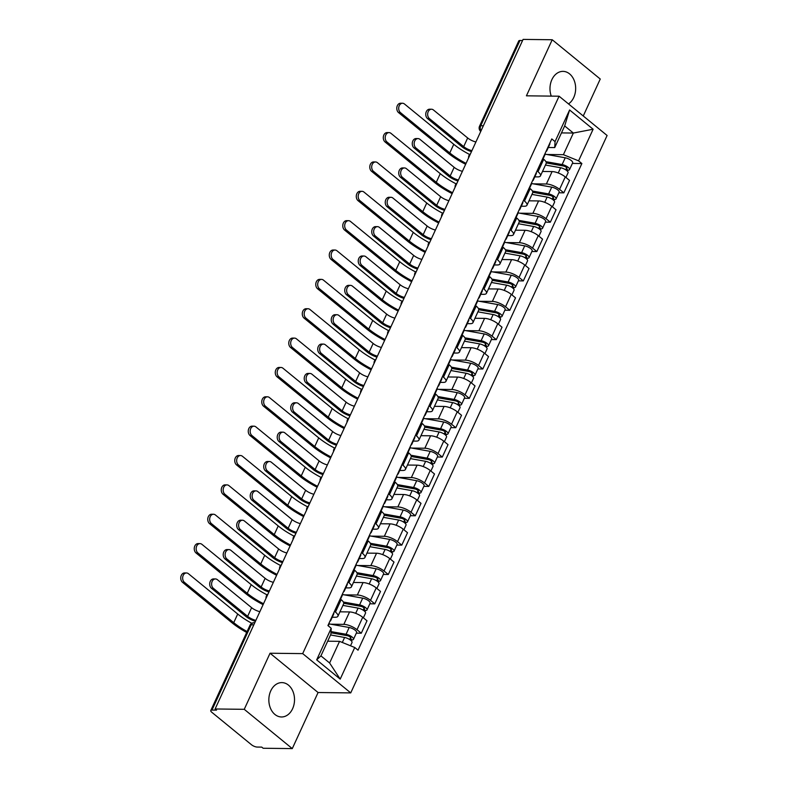<?xml version="1.0" encoding="UTF-8"?>
<svg xmlns="http://www.w3.org/2000/svg" width="788" height="788" viewBox="0 0 788 788"><rect width="100%" height="100%" fill="white"/><g stroke="black" fill="none" stroke-linecap="round" stroke-linejoin="round"><path stroke-width="1.18" d="M568.503 103.908A17.188 12.844 90.7 0 0 573.743 97.485A17.188 12.844 90.7 0 0 574.088 80.199A17.188 12.844 90.7 0 0 563.026 71.373A17.188 12.844 90.7 0 0 551.895 79.618A17.188 12.844 90.7 0 0 551.255 96.116M270.757 690.859A17.188 12.844 90.7 0 0 270.422 708.146A17.188 12.844 90.7 0 0 281.483 716.972A17.188 12.844 90.7 0 0 292.604 708.717A17.188 12.844 90.7 0 0 292.949 691.431A17.188 12.844 90.7 0 0 281.887 682.605A17.188 12.844 90.7 0 0 270.757 690.859M583.258 115.984L600.249 79.027L552.221 39.745L523.084 39.4L215.114 708.973L244.25 709.318L292.279 748.6L318.076 692.524L350.729 692.898L607.105 135.487L559.076 96.205L302.69 653.616L270.048 653.232L244.25 709.318M292.279 748.6L263.153 748.255L261.744 747.113L257.213 747.063A4.403 1.497 -155.3 0 1 251.48 744.739L211.854 712.322A4.403 1.497 -155.3 0 1 210.78 710.52L249.983 625.268A4.403 1.497 24.7 0 1 251.185 624.815L211.982 710.067A4.403 1.497 -155.3 0 0 210.78 710.52M552.221 39.745L526.423 95.821L559.076 96.205M483.359 125.775L480.739 125.745A4.403 1.497 24.7 0 0 479.537 126.188L518.75 40.946A4.403 1.497 24.7 0 1 519.952 40.493L480.739 125.745A4.403 3.29 90.7 0 0 481.015 130.877M522.572 40.523L519.952 40.493M211.982 710.067L216.513 710.116L215.114 708.973M330.763 624.204L343.844 624.362A10.136 3.447 24.7 0 1 357.013 629.71L361.288 633.207L367.001 620.786L362.726 617.29A10.136 3.447 -155.3 0 0 349.557 611.941L339.943 611.833M337.924 616.226L343.637 603.805A10.136 3.447 -155.3 0 0 341.165 599.648L335.452 612.069A10.136 3.447 24.7 0 1 337.924 616.226A10.136 3.447 24.7 0 1 335.156 617.26L332.24 617.231M335.452 612.069L334.496 611.291M356.334 633.148L361.288 633.207M341.165 599.648L340.209 598.87M344.267 594.851L357.338 595.009A10.136 3.447 24.7 0 1 370.518 600.348L374.793 603.844L380.505 591.424L376.231 587.927A10.136 3.447 -155.3 0 0 363.051 582.588L353.448 582.47M348 581.928L348.956 582.716A10.136 3.447 24.7 0 1 351.428 586.873A10.136 3.447 24.7 0 1 348.66 587.907L345.745 587.868M369.838 603.785L374.793 603.844M351.428 586.873L357.141 574.452A10.136 3.447 -155.3 0 0 354.669 570.295L353.714 569.517M357.772 565.498L370.843 565.646A10.136 3.447 24.7 0 1 384.022 570.995L388.297 574.491L394.01 562.071L389.735 558.574A10.136 3.447 -155.3 0 0 376.556 553.225L366.952 553.117M361.505 552.575L362.46 553.353A10.136 3.447 24.7 0 1 364.933 557.51A10.136 3.447 24.7 0 1 362.165 558.544L359.249 558.515M383.332 574.432L388.297 574.491M364.933 557.51L370.646 545.089A10.136 3.447 -155.3 0 0 368.173 540.932L367.218 540.154M371.276 536.135L384.347 536.293A10.136 3.447 24.7 0 1 397.526 541.642L401.791 545.129L407.504 532.708L403.239 529.221A10.136 3.447 -155.3 0 0 390.06 523.872L380.456 523.754M374.999 523.222L375.955 524A10.136 3.447 24.7 0 1 378.427 528.157A10.136 3.447 24.7 0 1 375.669 529.191L372.744 529.152M396.837 545.069L401.791 545.129M378.427 528.157L384.14 515.736A10.136 3.447 -155.3 0 0 381.668 511.579L380.712 510.801M384.78 506.782L397.851 506.93A10.136 3.447 24.7 0 1 411.031 512.279L415.296 515.776L421.009 503.355L416.744 499.858A10.136 3.447 -155.3 0 0 403.564 494.509L393.961 494.401M388.504 493.859L389.459 494.637A10.136 3.447 24.7 0 1 391.931 498.794A10.136 3.447 24.7 0 1 389.173 499.828L386.248 499.799M410.341 515.716L415.296 515.776M391.931 498.794L397.644 486.373A10.136 3.447 -155.3 0 0 395.172 482.226L394.217 481.438M398.275 477.42L411.356 477.577A10.136 3.447 24.7 0 1 424.535 482.926L428.8 486.413L434.513 473.992L430.238 470.505A10.136 3.447 -155.3 0 0 417.069 465.156L407.465 465.038M402.008 464.506L402.964 465.284A10.136 3.447 24.7 0 1 405.436 469.441A10.136 3.447 24.7 0 1 402.668 470.475L399.752 470.436M423.846 486.354L428.8 486.413M405.436 469.441L411.149 457.02A10.136 3.447 -155.3 0 0 408.676 452.864L407.721 452.085M411.779 448.067L424.86 448.214A10.136 3.447 24.7 0 1 438.029 453.563L442.304 457.06L448.017 444.639L443.743 441.142A10.136 3.447 -155.3 0 0 430.573 435.794L420.959 435.685M415.512 435.143L416.468 435.931A10.136 3.447 24.7 0 1 418.94 440.078A10.136 3.447 24.7 0 1 416.172 441.113L413.257 441.083M437.35 457.001L442.304 457.06M418.94 440.078L424.653 427.667A10.136 3.447 -155.3 0 0 422.181 423.511L421.225 422.723M425.284 418.704L438.364 418.861A10.136 3.447 24.7 0 1 451.534 424.21L455.809 427.697L461.522 415.276L457.247 411.789A10.136 3.447 -155.3 0 0 444.077 406.441L434.464 406.332M429.017 405.79L429.972 406.569A10.136 3.447 24.7 0 1 432.445 410.725A10.136 3.447 24.7 0 1 429.677 411.76L426.761 411.73M450.854 427.638L455.809 427.697M432.445 410.725L438.158 398.304A10.136 3.447 -155.3 0 0 435.685 394.148L434.73 393.37M438.788 389.351L451.859 389.499A10.136 3.447 24.7 0 1 465.038 394.847L469.313 398.344L475.026 385.923L470.751 382.426A10.136 3.447 -155.3 0 0 457.572 377.078L447.968 376.969M442.521 376.428L443.477 377.216A10.136 3.447 24.7 0 1 445.949 381.372A10.136 3.447 24.7 0 1 443.181 382.407L440.265 382.367M464.349 398.285L469.313 398.344M445.949 381.372L451.662 368.951A10.136 3.447 -155.3 0 0 449.19 364.795L448.234 364.007M452.292 359.988L465.363 360.146A10.136 3.447 24.7 0 1 478.543 365.494L482.817 368.981L488.53 356.57L484.256 353.073A10.136 3.447 -155.3 0 0 471.076 347.725L461.472 347.616M456.025 347.075L456.981 347.853A10.136 3.447 24.7 0 1 459.453 352.009A10.136 3.447 24.7 0 1 456.685 353.044L453.77 353.014M477.853 368.932L482.817 368.981M459.453 352.009L465.166 339.589A10.136 3.447 -155.3 0 0 462.694 335.432L461.738 334.654M465.797 330.635L478.868 330.793A10.136 3.447 24.7 0 1 492.047 336.131L496.312 339.628L502.025 327.207L497.76 323.71A10.136 3.447 -155.3 0 0 484.581 318.372L474.977 318.254M469.52 317.712L470.475 318.5A10.136 3.447 24.7 0 1 472.948 322.656A10.136 3.447 24.7 0 1 470.19 323.691L467.264 323.651M491.357 339.569L496.312 339.628M472.948 322.656L478.661 310.236A10.136 3.447 -155.3 0 0 476.188 306.079L475.233 305.291M479.301 301.282L492.372 301.43A10.136 3.447 24.7 0 1 505.551 306.778L509.816 310.275L515.529 297.854L511.264 294.357A10.136 3.447 -155.3 0 0 498.085 289.009L488.481 288.901M483.024 288.359L483.98 289.137A10.136 3.447 24.7 0 1 486.452 293.294A10.136 3.447 24.7 0 1 483.694 294.328L480.769 294.298M504.862 310.216L509.816 310.275M486.452 293.294L492.165 280.873A10.136 3.447 -155.3 0 0 489.693 276.716L488.737 275.938M492.796 271.919L505.876 272.077A10.136 3.447 24.7 0 1 519.046 277.425L523.321 280.912L529.034 268.491L524.759 265.004A10.136 3.447 -155.3 0 0 511.589 259.656L501.986 259.538M496.529 259.006L497.484 259.784A10.136 3.447 24.7 0 1 499.956 263.941A10.136 3.447 24.7 0 1 497.189 264.975L494.273 264.935M518.366 280.853L523.321 280.912M499.956 263.941L505.669 251.52A10.136 3.447 -155.3 0 0 503.197 247.363L502.242 246.585M506.3 242.566L519.381 242.714A10.136 3.447 24.7 0 1 532.55 248.062L536.825 251.559L542.538 239.138L538.263 235.642A10.136 3.447 -155.3 0 0 525.094 230.293L515.48 230.185M510.033 229.643L510.988 230.421A10.136 3.447 24.7 0 1 513.461 234.578A10.136 3.447 24.7 0 1 510.693 235.612L507.777 235.582M531.87 251.5L536.825 251.559M513.461 234.578L519.174 222.157A10.136 3.447 -155.3 0 0 516.701 218L515.746 217.222M519.804 213.203L532.885 213.361A10.136 3.447 24.7 0 1 546.054 218.709L550.329 222.196L556.042 209.775L551.767 206.289A10.136 3.447 -155.3 0 0 538.588 200.94L528.984 200.822M523.537 200.29L524.493 201.068A10.136 3.447 24.7 0 1 526.965 205.225A10.136 3.447 24.7 0 1 524.197 206.259L521.282 206.22M545.375 222.137L550.329 222.196M526.965 205.225L532.678 192.804A10.136 3.447 -155.3 0 0 530.206 188.647L529.25 187.869M533.309 183.85L546.38 183.998A10.136 3.447 24.7 0 1 559.559 189.347L563.834 192.843L569.547 180.422L565.272 176.926A10.136 3.447 -155.3 0 0 552.092 171.577L542.489 171.469M537.042 170.927L537.997 171.715A10.136 3.447 24.7 0 1 540.47 175.862A10.136 3.447 24.7 0 1 537.702 176.896L534.786 176.867M558.869 192.784L563.834 192.843M540.47 175.862L546.183 163.441A10.136 3.447 -155.3 0 0 543.71 159.294L542.755 158.506M339.559 641.343L354.748 647.5L340.199 679.118L316.678 659.871L331.216 628.263L330.881 634.241L320.923 655.882L329.611 662.984L339.559 641.343L327.68 641.205M561.47 132.906L573.359 133.044L564.671 125.942L554.722 147.583L555.057 141.604L551.767 138.915L327.926 625.573L331.216 628.263M555.057 141.604L569.596 109.985L593.118 129.232L578.579 160.851L563.4 154.684L573.359 133.044L593.118 129.232M354.748 647.5L358.038 650.189L581.869 163.54L578.579 160.851M350.729 692.898L302.69 653.616M318.076 692.524L270.048 653.232M546.813 154.487L563.4 154.684M554.722 147.583L548.29 147.504M572.374 163.421L581.869 163.54M340.199 679.118L329.611 662.984M316.678 659.871L320.923 655.882M564.671 125.942L569.596 109.985M255.43 621.338A11.121 3.792 24.7 0 1 245.738 616.324L211.499 588.321A5.063 3.782 -89.3 0 1 209.854 582.608A5.063 3.782 -89.3 0 1 213.548 578.924L215.449 578.944A5.063 3.782 90.7 0 0 211.755 582.627A5.063 3.782 90.7 0 0 213.4 588.34L247.639 616.344A8.264 2.817 -155.3 0 0 255.883 620.353M247.639 616.344L251.618 607.686L217.38 579.682A5.063 3.782 90.7 0 0 215.449 578.944M329.965 621.141L329.995 621.131A5.506 1.871 -155.3 0 0 330.664 620.658A5.506 1.871 -155.3 0 0 330.576 619.811M330.664 620.658L333.777 613.882A5.506 1.871 -155.3 0 0 333.688 613.044M328.271 625.849L329.187 623.86A5.506 1.871 -155.3 0 0 329.098 623.013M251.618 607.686A8.264 2.817 -155.3 0 0 259.863 611.695M246.683 632.459A42.522 14.479 24.7 0 1 231.83 622.648L182.54 582.342A5.063 3.782 -89.3 0 1 180.895 576.619A5.063 3.782 -89.3 0 1 184.589 572.945L186.49 572.965A5.063 3.782 90.7 0 0 182.796 576.639A5.063 3.782 90.7 0 0 184.441 582.362L233.731 622.678A39.656 13.504 -155.3 0 0 247.097 631.552M251.796 623.288A39.656 13.504 -155.3 0 1 237.71 614.019L188.421 573.703A5.063 3.782 90.7 0 0 186.49 572.965M330.546 634.961L344.602 637.472A5.506 1.871 24.7 0 1 349.931 639.718A5.506 1.871 24.7 0 1 352.019 642.525L350.512 645.786M330.96 632.784L347.321 635.699A2.64 0.896 24.7 0 1 349.882 636.783A2.64 0.896 24.7 0 1 350.887 638.132A2.64 0.896 24.7 0 1 350.168 638.398L349.645 639.521M331.029 631.592L346.07 634.271A5.506 1.871 24.7 0 1 351.409 636.517A5.506 1.871 24.7 0 1 353.487 639.324A5.506 1.871 24.7 0 1 351.98 639.886L351.468 641.018M329.157 623.919L349.183 627.494A5.506 1.871 24.7 0 1 354.521 629.74A5.506 1.871 24.7 0 1 356.6 632.547L353.487 639.324M350.621 637.403L350.168 638.398L351.98 639.886M268.925 591.975A11.121 3.792 24.7 0 1 259.242 586.962L225.004 558.968A5.063 3.782 -89.3 0 1 223.359 553.245A5.063 3.782 -89.3 0 1 227.052 549.571L228.953 549.591A5.063 3.782 90.7 0 0 225.26 553.265A5.063 3.782 90.7 0 0 226.905 558.987L261.143 586.991A8.264 2.817 -155.3 0 0 269.378 591M261.143 586.991L265.123 578.333L230.884 550.329A5.063 3.782 90.7 0 0 228.953 549.591M343.469 591.778L343.499 591.768A5.506 1.871 -155.3 0 0 344.169 591.295A5.506 1.871 -155.3 0 0 344.08 590.458M344.169 591.295L347.281 584.529A5.506 1.871 -155.3 0 0 347.193 583.681M340.554 599.156L342.691 594.497A5.506 1.871 -155.3 0 0 342.603 593.659M265.123 578.333A8.264 2.817 -155.3 0 0 273.367 582.342M282.429 562.622A11.121 3.792 24.7 0 1 272.746 557.609L238.508 529.605A5.063 3.782 -89.3 0 1 236.863 523.892A5.063 3.782 -89.3 0 1 240.557 520.208L242.458 520.238A5.063 3.782 90.7 0 0 238.764 523.912A5.063 3.782 90.7 0 0 240.409 529.625L274.648 557.628A8.264 2.817 -155.3 0 0 282.882 561.637M274.648 557.628L278.627 548.97L244.388 520.966A5.063 3.782 90.7 0 0 242.458 520.238M356.974 562.425L357.003 562.415A5.506 1.871 -155.3 0 0 357.663 561.942A5.506 1.871 -155.3 0 0 357.585 561.095M357.663 561.942L360.786 555.166A5.506 1.871 -155.3 0 0 360.697 554.328M354.058 569.793L356.196 565.144A5.506 1.871 -155.3 0 0 356.107 564.297M278.627 548.97A8.264 2.817 -155.3 0 0 286.862 552.979M263.103 604.632A42.522 14.479 24.7 0 1 245.334 593.295L196.045 552.979A5.063 3.782 -89.3 0 1 194.4 547.266A5.063 3.782 -89.3 0 1 198.093 543.582L199.994 543.612A5.063 3.782 90.7 0 0 196.301 547.286A5.063 3.782 90.7 0 0 197.946 552.999L247.235 593.315A39.656 13.504 -155.3 0 0 263.517 603.746M267.102 594.881A39.656 13.504 -155.3 0 1 251.214 584.657L201.925 544.341A5.063 3.782 90.7 0 0 199.994 543.612M342.898 605.401L358.097 608.109A5.506 1.871 24.7 0 1 363.435 610.355A5.506 1.871 24.7 0 1 365.524 613.163L363.376 617.822M343.745 603.293L360.825 606.346A2.64 0.896 24.7 0 1 363.386 607.42A2.64 0.896 24.7 0 1 364.391 608.769A2.64 0.896 24.7 0 1 363.672 609.045L363.15 610.168M343.341 602.022L359.574 604.918A5.506 1.871 24.7 0 1 364.903 607.154A5.506 1.871 24.7 0 1 366.991 609.971A5.506 1.871 24.7 0 1 365.484 610.533L364.972 611.655M342.662 594.566L362.687 598.141A5.506 1.871 24.7 0 1 368.026 600.387A5.506 1.871 24.7 0 1 370.104 603.194L366.991 609.971M364.125 608.05L363.672 609.045L365.484 610.533M276.608 575.279A42.522 14.479 24.7 0 1 258.838 563.932L209.539 523.626A5.063 3.782 -89.3 0 1 207.904 517.903A5.063 3.782 -89.3 0 1 211.588 514.229L213.499 514.249A5.063 3.782 90.7 0 0 209.805 517.923A5.063 3.782 90.7 0 0 211.45 523.646L260.739 563.962A39.656 13.504 -155.3 0 0 277.021 574.383M280.607 565.528A39.656 13.504 -155.3 0 1 264.719 555.304L215.429 514.988A5.063 3.782 90.7 0 0 213.499 514.249M356.403 576.048L371.601 578.756A5.506 1.871 24.7 0 1 376.94 581.002A5.506 1.871 24.7 0 1 379.018 583.81L376.881 588.459M357.25 573.94L374.33 576.983A2.64 0.896 24.7 0 1 376.891 578.067A2.64 0.896 24.7 0 1 377.895 579.416A2.64 0.896 24.7 0 1 377.166 579.682L376.654 580.815M356.846 572.659L373.079 575.555A5.506 1.871 24.7 0 1 378.407 577.801A5.506 1.871 24.7 0 1 380.496 580.608A5.506 1.871 24.7 0 1 378.989 581.17L378.467 582.302M356.166 565.203L376.191 568.778A5.506 1.871 24.7 0 1 381.53 571.024A5.506 1.871 24.7 0 1 383.608 573.831L380.496 580.608M377.629 578.688L377.166 579.682L378.989 581.17M295.933 533.259A11.121 3.792 24.7 0 1 286.241 528.255L252.012 500.252A5.063 3.782 -89.3 0 1 250.367 494.529A5.063 3.782 -89.3 0 1 254.061 490.855L255.962 490.875A5.063 3.782 90.7 0 0 252.268 494.549A5.063 3.782 90.7 0 0 253.913 500.272L288.152 528.275A8.264 2.817 -155.3 0 0 296.386 532.284M288.152 528.275L292.131 519.617L257.893 491.613A5.063 3.782 90.7 0 0 255.962 490.875M370.478 533.062L370.508 533.052A5.506 1.871 -155.3 0 0 371.168 532.58A5.506 1.871 -155.3 0 0 371.079 531.742M371.168 532.58L374.29 525.813A5.506 1.871 -155.3 0 0 374.201 524.966M367.563 540.44L369.7 535.781A5.506 1.871 -155.3 0 0 369.611 534.944M292.131 519.617A8.264 2.817 -155.3 0 0 300.366 523.626M309.438 503.906A11.121 3.792 24.7 0 1 299.745 498.893L265.507 470.889A5.063 3.782 -89.3 0 1 263.872 465.176A5.063 3.782 -89.3 0 1 267.565 461.492L269.466 461.522A5.063 3.782 90.7 0 0 265.773 465.196A5.063 3.782 90.7 0 0 267.418 470.909L301.656 498.912A8.264 2.817 -155.3 0 0 309.891 502.921M301.656 498.912L305.636 490.264L271.397 462.26A5.063 3.782 90.7 0 0 269.466 461.522M383.973 503.709L384.012 503.699A5.506 1.871 -155.3 0 0 384.672 503.227A5.506 1.871 -155.3 0 0 384.583 502.389M384.672 503.227L387.794 496.45A5.506 1.871 -155.3 0 0 387.706 495.613M381.057 511.077L383.204 506.428A5.506 1.871 -155.3 0 0 383.116 505.581M305.636 490.264A8.264 2.817 -155.3 0 0 313.87 494.263M322.942 474.553A11.121 3.792 24.7 0 1 313.25 469.54L279.011 441.536A5.063 3.782 -89.3 0 1 277.366 435.813A5.063 3.782 -89.3 0 1 281.06 432.139L282.971 432.159A5.063 3.782 90.7 0 0 279.277 435.843A5.063 3.782 90.7 0 0 280.912 441.556L315.151 469.559A8.264 2.817 -155.3 0 0 323.395 473.568M315.151 469.559L319.14 460.901L284.901 432.898A5.063 3.782 90.7 0 0 282.971 432.159M397.477 474.346L397.516 474.337A5.506 1.871 -155.3 0 0 398.176 473.874A5.506 1.871 -155.3 0 0 398.088 473.027M398.176 473.874L401.289 467.097A5.506 1.871 -155.3 0 0 401.2 466.25M394.561 481.724L396.709 477.065A5.506 1.871 -155.3 0 0 396.62 476.228M319.14 460.901A8.264 2.817 -155.3 0 0 327.375 464.91M290.112 545.917A42.522 14.479 24.7 0 1 272.333 534.579L223.043 494.263A5.063 3.782 -89.3 0 1 221.398 488.55A5.063 3.782 -89.3 0 1 225.092 484.866L227.003 484.896A5.063 3.782 90.7 0 0 223.309 488.57A5.063 3.782 90.7 0 0 224.944 494.283L274.244 534.599A39.656 13.504 -155.3 0 0 290.526 545.03M294.111 536.165A39.656 13.504 -155.3 0 1 278.223 525.941L228.934 485.635A5.063 3.782 90.7 0 0 227.003 484.896M369.907 546.685L385.105 549.403A5.506 1.871 24.7 0 1 390.444 551.639A5.506 1.871 24.7 0 1 392.522 554.457L390.385 559.106M370.754 544.577L387.834 547.63A2.64 0.896 24.7 0 1 390.395 548.704A2.64 0.896 24.7 0 1 391.39 550.054A2.64 0.896 24.7 0 1 390.671 550.329L390.159 551.452M370.35 543.306L386.583 546.202A5.506 1.871 24.7 0 1 391.912 548.448A5.506 1.871 24.7 0 1 394 551.255A5.506 1.871 24.7 0 1 392.493 551.817L391.971 552.949M369.671 535.85L389.696 539.425A5.506 1.871 24.7 0 1 395.034 541.671A5.506 1.871 24.7 0 1 397.113 544.478L394 551.255M391.134 549.335L390.671 550.329L392.493 551.817M303.616 516.564A42.522 14.479 24.7 0 1 285.837 505.226L236.548 464.91A5.063 3.782 -89.3 0 1 234.903 459.187A5.063 3.782 -89.3 0 1 238.597 455.513L240.498 455.533A5.063 3.782 90.7 0 0 236.804 459.217A5.063 3.782 90.7 0 0 238.449 464.93L287.748 505.246A39.656 13.504 -155.3 0 0 304.03 515.667M307.615 506.812A39.656 13.504 -155.3 0 1 291.727 496.588L242.438 456.272A5.063 3.782 90.7 0 0 240.498 455.533M383.411 517.332L398.61 520.041A5.506 1.871 24.7 0 1 403.949 522.286A5.506 1.871 24.7 0 1 406.027 525.094L403.889 529.753M384.258 515.224L401.338 518.277A2.64 0.896 24.7 0 1 403.899 519.351A2.64 0.896 24.7 0 1 404.894 520.701A2.64 0.896 24.7 0 1 404.175 520.966L403.653 522.099M383.854 513.943L400.077 516.839A5.506 1.871 24.7 0 1 405.416 519.085A5.506 1.871 24.7 0 1 407.494 521.892A5.506 1.871 24.7 0 1 405.997 522.454L405.475 523.587M383.175 506.497L403.2 510.072A5.506 1.871 24.7 0 1 408.529 512.308A5.506 1.871 24.7 0 1 410.617 515.116L407.494 521.892M404.628 519.972L404.175 520.966L405.997 522.454M317.121 487.201A42.522 14.479 24.7 0 1 299.341 475.863L250.052 435.547A5.063 3.782 -89.3 0 1 248.407 429.834A5.063 3.782 -89.3 0 1 252.101 426.15L254.002 426.18A5.063 3.782 90.7 0 0 250.308 429.854A5.063 3.782 90.7 0 0 251.953 435.577L301.243 475.883A39.656 13.504 -155.3 0 0 317.534 486.314M321.12 477.449A39.656 13.504 -155.3 0 1 305.232 467.235L255.933 426.919A5.063 3.782 90.7 0 0 254.002 426.18M396.916 487.969L412.114 490.688A5.506 1.871 24.7 0 1 417.443 492.924A5.506 1.871 24.7 0 1 419.531 495.741L417.394 500.39M397.763 485.871L414.843 488.915A2.64 0.896 24.7 0 1 417.404 489.988A2.64 0.896 24.7 0 1 418.398 491.338A2.64 0.896 24.7 0 1 417.679 491.613L417.157 492.736M397.359 484.59L413.582 487.486A5.506 1.871 24.7 0 1 418.921 489.732A5.506 1.871 24.7 0 1 420.999 492.539A5.506 1.871 24.7 0 1 419.502 493.101L418.98 494.234M396.679 477.134L416.704 480.71A5.506 1.871 24.7 0 1 422.033 482.955A5.506 1.871 24.7 0 1 424.121 485.763L420.999 492.539M418.132 490.619L417.679 491.613L419.502 493.101M336.446 445.19A11.121 3.792 24.7 0 1 326.754 440.177L292.515 412.173A5.063 3.782 -89.3 0 1 290.87 406.46A5.063 3.782 -89.3 0 1 294.564 402.776L296.465 402.806A5.063 3.782 90.7 0 0 292.772 406.48A5.063 3.782 90.7 0 0 294.416 412.203L328.655 440.196A8.264 2.817 -155.3 0 0 336.9 444.205M328.655 440.196L332.635 431.548L298.406 403.545A5.063 3.782 90.7 0 0 296.465 402.806M410.981 444.993L411.021 444.984A5.506 1.871 -155.3 0 0 411.681 444.511A5.506 1.871 -155.3 0 0 411.592 443.674M411.681 444.511L414.793 437.734A5.506 1.871 -155.3 0 0 414.705 436.897M408.066 452.361L410.213 447.712A5.506 1.871 -155.3 0 0 410.124 446.865M332.635 431.548A8.264 2.817 -155.3 0 0 340.879 435.547M330.625 457.848A42.522 14.479 24.7 0 1 312.846 446.51L263.556 406.194A5.063 3.782 -89.3 0 1 261.911 400.471A5.063 3.782 -89.3 0 1 265.605 396.797L267.506 396.817A5.063 3.782 90.7 0 0 263.813 400.501A5.063 3.782 90.7 0 0 265.457 406.214L314.747 446.53A39.656 13.504 -155.3 0 0 331.029 456.951M334.624 448.096A39.656 13.504 -155.3 0 1 318.726 437.872L269.437 397.556A5.063 3.782 90.7 0 0 267.506 396.817M410.42 458.616L425.619 461.325A5.506 1.871 24.7 0 1 430.947 463.571A5.506 1.871 24.7 0 1 433.036 466.378L430.888 471.037M411.267 456.508L428.347 459.562A2.64 0.896 24.7 0 1 430.908 460.635A2.64 0.896 24.7 0 1 431.903 461.985A2.64 0.896 24.7 0 1 431.184 462.251L430.662 463.383M410.863 455.228L427.086 458.124A5.506 1.871 24.7 0 1 432.425 460.369A5.506 1.871 24.7 0 1 434.503 463.177A5.506 1.871 24.7 0 1 433.006 463.738L432.484 464.871M410.174 447.781L430.199 451.357A5.506 1.871 24.7 0 1 435.537 453.592A5.506 1.871 24.7 0 1 437.626 456.41L434.503 463.177M431.637 461.256L431.184 462.251L433.006 463.738M349.951 415.837A11.121 3.792 24.7 0 1 340.258 410.824L306.02 382.82A5.063 3.782 -89.3 0 1 304.375 377.097A5.063 3.782 -89.3 0 1 308.069 373.423L309.97 373.443A5.063 3.782 90.7 0 0 306.276 377.127A5.063 3.782 90.7 0 0 307.921 382.84L342.159 410.844A8.264 2.817 -155.3 0 0 350.404 414.852M342.159 410.844L346.139 402.185L311.9 374.182A5.063 3.782 90.7 0 0 309.97 373.443M424.486 415.64L424.515 415.631A5.506 1.871 -155.3 0 0 425.185 415.158A5.506 1.871 -155.3 0 0 425.096 414.311M425.185 415.158L428.298 408.381A5.506 1.871 -155.3 0 0 428.209 407.534M421.57 423.008L423.708 418.349A5.506 1.871 -155.3 0 0 423.619 417.512M346.139 402.185A8.264 2.817 -155.3 0 0 354.383 406.194M344.129 428.495A42.522 14.479 24.7 0 1 326.35 417.147L277.061 376.831A5.063 3.782 -89.3 0 1 275.416 371.118A5.063 3.782 -89.3 0 1 279.11 367.444L281.011 367.464A5.063 3.782 90.7 0 0 277.317 371.138A5.063 3.782 90.7 0 0 278.962 376.861L328.251 417.167A39.656 13.504 -155.3 0 0 344.533 427.598M348.119 418.743A39.656 13.504 -155.3 0 1 332.231 408.519L282.941 368.203A5.063 3.782 90.7 0 0 281.011 367.464M423.924 429.253L439.123 431.972A5.506 1.871 24.7 0 1 444.452 434.218A5.506 1.871 24.7 0 1 446.54 437.025L444.393 441.674M424.762 427.155L441.841 430.199A2.64 0.896 24.7 0 1 444.402 431.282A2.64 0.896 24.7 0 1 445.407 432.622A2.64 0.896 24.7 0 1 444.688 432.898L444.166 434.021M424.358 425.875L440.591 428.771A5.506 1.871 24.7 0 1 445.929 431.016A5.506 1.871 24.7 0 1 448.008 433.824A5.506 1.871 24.7 0 1 446.5 434.385L445.988 435.518M423.678 418.418L443.703 421.994A5.506 1.871 24.7 0 1 449.042 424.239A5.506 1.871 24.7 0 1 451.12 427.047L448.008 433.824M445.141 431.903L444.688 432.898L446.5 434.385M363.445 386.475A11.121 3.792 24.7 0 1 353.763 381.461L319.524 353.457A5.063 3.782 -89.3 0 1 317.879 347.744A5.063 3.782 -89.3 0 1 321.573 344.07L323.474 344.09A5.063 3.782 90.7 0 0 319.78 347.764A5.063 3.782 90.7 0 0 321.425 353.487L355.664 381.49A8.264 2.817 -155.3 0 0 363.898 385.49M355.664 381.49L359.643 372.832L325.405 344.829A5.063 3.782 90.7 0 0 323.474 344.09M437.99 386.278L438.02 386.268A5.506 1.871 -155.3 0 0 438.689 385.795A5.506 1.871 -155.3 0 0 438.601 384.958M438.689 385.795L441.802 379.018A5.506 1.871 -155.3 0 0 441.713 378.181M435.075 393.655L437.212 388.996A5.506 1.871 -155.3 0 0 437.123 388.159M359.643 372.832A8.264 2.817 -155.3 0 0 367.888 376.841M357.624 399.132A42.522 14.479 24.7 0 1 339.855 387.794L290.555 347.478A5.063 3.782 -89.3 0 1 288.92 341.756A5.063 3.782 -89.3 0 1 292.614 338.082L294.515 338.101A5.063 3.782 90.7 0 0 290.821 341.785A5.063 3.782 90.7 0 0 292.466 347.498L341.756 387.814A39.656 13.504 -155.3 0 0 358.038 398.245M361.623 389.38A39.656 13.504 -155.3 0 1 345.735 379.156L296.446 338.84A5.063 3.782 90.7 0 0 294.515 338.101M437.419 399.9L452.617 402.609A5.506 1.871 24.7 0 1 457.956 404.855A5.506 1.871 24.7 0 1 460.044 407.662L457.897 412.321M438.266 397.792L455.346 400.846A2.64 0.896 24.7 0 1 457.907 401.919A2.64 0.896 24.7 0 1 458.911 403.269A2.64 0.896 24.7 0 1 458.192 403.535L457.67 404.668M437.862 396.512L454.095 399.418A5.506 1.871 24.7 0 1 459.424 401.653A5.506 1.871 24.7 0 1 461.512 404.461A5.506 1.871 24.7 0 1 460.005 405.032L459.493 406.155M437.182 389.065L457.207 392.641A5.506 1.871 24.7 0 1 462.546 394.886A5.506 1.871 24.7 0 1 464.624 397.694L461.512 404.461M458.646 402.55L458.192 403.535L460.005 405.032M376.95 357.122A11.121 3.792 24.7 0 1 367.267 352.108L333.029 324.104A5.063 3.782 -89.3 0 1 331.384 318.382A5.063 3.782 -89.3 0 1 335.077 314.707L336.978 314.727A5.063 3.782 90.7 0 0 333.285 318.411A5.063 3.782 90.7 0 0 334.93 324.124L369.168 352.128A8.264 2.817 -155.3 0 0 377.403 356.137M369.168 352.128L373.148 343.469L338.909 315.466A5.063 3.782 90.7 0 0 336.978 314.727M451.494 356.925L451.524 356.915A5.506 1.871 -155.3 0 0 452.184 356.442A5.506 1.871 -155.3 0 0 452.105 355.595M452.184 356.442L455.306 349.665A5.506 1.871 -155.3 0 0 455.218 348.828M448.579 364.292L450.716 359.643A5.506 1.871 -155.3 0 0 450.628 358.796M373.148 343.469A8.264 2.817 -155.3 0 0 381.382 347.478M371.128 369.779A42.522 14.479 24.7 0 1 353.359 358.432L304.06 318.116A5.063 3.782 -89.3 0 1 302.425 312.403A5.063 3.782 -89.3 0 1 306.108 308.729L308.019 308.748A5.063 3.782 90.7 0 0 304.326 312.422A5.063 3.782 90.7 0 0 305.971 318.145L355.26 358.461A39.656 13.504 -155.3 0 0 371.542 368.882M375.127 360.027A39.656 13.504 -155.3 0 1 359.239 349.803L309.95 309.487A5.063 3.782 90.7 0 0 308.019 308.748M450.923 370.537L466.122 373.256A5.506 1.871 24.7 0 1 471.46 375.502A5.506 1.871 24.7 0 1 473.539 378.309L471.401 382.958M451.77 368.439L468.85 371.483A2.64 0.896 24.7 0 1 471.411 372.566A2.64 0.896 24.7 0 1 472.416 373.916A2.64 0.896 24.7 0 1 471.687 374.182L471.175 375.305M451.366 367.159L467.599 370.055A5.506 1.871 24.7 0 1 472.928 372.3A5.506 1.871 24.7 0 1 475.016 375.108A5.506 1.871 24.7 0 1 473.509 375.669L472.987 376.802M450.687 359.702L470.712 363.278A5.506 1.871 24.7 0 1 476.05 365.524A5.506 1.871 24.7 0 1 478.129 368.331L475.016 375.108M472.15 373.187L471.687 374.182L473.509 375.669M390.454 327.759A11.121 3.792 24.7 0 1 380.762 322.745L346.523 294.742A5.063 3.782 -89.3 0 1 344.888 289.029A5.063 3.782 -89.3 0 1 348.582 285.354L350.483 285.374A5.063 3.782 90.7 0 0 346.789 289.048A5.063 3.782 90.7 0 0 348.434 294.771L382.673 322.775A8.264 2.817 -155.3 0 0 390.907 326.774M382.673 322.775L386.652 314.116L352.413 286.113A5.063 3.782 90.7 0 0 350.483 285.374M464.999 327.562L465.028 327.552A5.506 1.871 -155.3 0 0 465.688 327.079A5.506 1.871 -155.3 0 0 465.6 326.242M465.688 327.079L468.811 320.312A5.506 1.871 -155.3 0 0 468.722 319.465M462.083 334.939L464.221 330.28A5.506 1.871 -155.3 0 0 464.132 329.443M386.652 314.116A8.264 2.817 -155.3 0 0 394.886 318.125M384.633 340.416A42.522 14.479 24.7 0 1 366.853 329.079L317.564 288.763A5.063 3.782 -89.3 0 1 315.919 283.05A5.063 3.782 -89.3 0 1 319.613 279.366L321.524 279.385A5.063 3.782 90.7 0 0 317.83 283.069A5.063 3.782 90.7 0 0 319.465 288.782L368.764 329.098A39.656 13.504 -155.3 0 0 385.046 339.529M388.632 330.664A39.656 13.504 -155.3 0 1 372.744 320.44L323.454 280.124A5.063 3.782 90.7 0 0 321.524 279.385M464.428 341.184L479.626 343.893A5.506 1.871 24.7 0 1 484.965 346.139A5.506 1.871 24.7 0 1 487.043 348.946L484.906 353.605M465.275 339.076L482.354 342.13A2.64 0.896 24.7 0 1 484.916 343.204A2.64 0.896 24.7 0 1 485.91 344.553A2.64 0.896 24.7 0 1 485.191 344.819L484.679 345.952M464.871 337.806L481.104 340.702A5.506 1.871 24.7 0 1 486.432 342.938A5.506 1.871 24.7 0 1 488.521 345.755A5.506 1.871 24.7 0 1 487.014 346.316L486.491 347.439M464.191 330.349L484.216 333.925A5.506 1.871 24.7 0 1 489.545 336.171A5.506 1.871 24.7 0 1 491.633 338.978L488.521 345.755M485.654 343.834L485.191 344.819L487.014 346.316M403.958 298.406A11.121 3.792 24.7 0 1 394.266 293.392L360.027 265.389A5.063 3.782 -89.3 0 1 358.392 259.676A5.063 3.782 -89.3 0 1 362.076 255.992L363.987 256.021A5.063 3.782 90.7 0 0 360.293 259.695A5.063 3.782 90.7 0 0 361.938 265.408L396.177 293.412A8.264 2.817 -155.3 0 0 404.411 297.421M396.177 293.412L400.156 284.754L365.918 256.75A5.063 3.782 90.7 0 0 363.987 256.021M478.493 298.209L478.533 298.199A5.506 1.871 -155.3 0 0 479.193 297.726A5.506 1.871 -155.3 0 0 479.104 296.879M479.193 297.726L482.315 290.949A5.506 1.871 -155.3 0 0 482.226 290.112M475.578 305.577L477.725 300.927A5.506 1.871 -155.3 0 0 477.636 300.08M400.156 284.754A8.264 2.817 -155.3 0 0 408.391 288.763M398.137 311.063A42.522 14.479 24.7 0 1 380.358 299.716L331.068 259.41A5.063 3.782 -89.3 0 1 329.423 253.687A5.063 3.782 -89.3 0 1 333.117 250.013L335.018 250.032A5.063 3.782 90.7 0 0 331.324 253.706A5.063 3.782 90.7 0 0 332.969 259.429L382.259 299.745A39.656 13.504 -155.3 0 0 398.551 310.167M402.136 301.311A39.656 13.504 -155.3 0 1 386.248 291.087L336.949 250.771A5.063 3.782 90.7 0 0 335.018 250.032M477.932 311.831L493.13 314.54A5.506 1.871 24.7 0 1 498.469 316.786A5.506 1.871 24.7 0 1 500.547 319.593L498.41 324.242M478.779 309.723L495.859 312.767A2.64 0.896 24.7 0 1 498.42 313.851A2.64 0.896 24.7 0 1 499.415 315.2A2.64 0.896 24.7 0 1 498.696 315.466L498.174 316.599M478.375 308.443L494.598 311.339A5.506 1.871 24.7 0 1 499.937 313.585A5.506 1.871 24.7 0 1 502.015 316.392A5.506 1.871 24.7 0 1 500.518 316.953L499.996 318.086M477.695 300.986L497.721 304.562A5.506 1.871 24.7 0 1 503.049 306.808A5.506 1.871 24.7 0 1 505.138 309.615L502.015 316.392M499.149 314.471L498.696 315.466L500.518 316.953M417.463 269.043A11.121 3.792 24.7 0 1 407.77 264.039L373.532 236.036A5.063 3.782 -89.3 0 1 371.887 230.313A5.063 3.782 -89.3 0 1 375.581 226.639L377.491 226.658A5.063 3.782 90.7 0 0 373.798 230.332A5.063 3.782 90.7 0 0 375.433 236.055L409.671 264.059A8.264 2.817 -155.3 0 0 417.916 268.068M409.671 264.059L413.661 255.401L379.422 227.397A5.063 3.782 90.7 0 0 377.491 226.658M491.998 268.846L492.037 268.836A5.506 1.871 -155.3 0 0 492.697 268.363A5.506 1.871 -155.3 0 0 492.608 267.526M492.697 268.363L495.81 261.596A5.506 1.871 -155.3 0 0 495.721 260.749M489.082 276.224L491.229 271.565A5.506 1.871 -155.3 0 0 491.141 270.727M413.661 255.401A8.264 2.817 -155.3 0 0 421.895 259.41M411.641 281.7A42.522 14.479 24.7 0 1 393.862 270.363L344.573 230.047A5.063 3.782 -89.3 0 1 342.928 224.334A5.063 3.782 -89.3 0 1 346.621 220.65L348.523 220.679A5.063 3.782 90.7 0 0 344.829 224.353A5.063 3.782 90.7 0 0 346.474 230.066L395.763 270.382A39.656 13.504 -155.3 0 0 412.055 280.814M415.64 271.949A39.656 13.504 -155.3 0 1 399.752 261.724L350.453 221.418A5.063 3.782 90.7 0 0 348.523 220.679M491.436 282.468L506.635 285.187A5.506 1.871 24.7 0 1 511.964 287.423A5.506 1.871 24.7 0 1 514.052 290.23L511.914 294.889M492.283 280.361L509.363 283.414A2.64 0.896 24.7 0 1 511.924 284.488A2.64 0.896 24.7 0 1 512.919 285.837A2.64 0.896 24.7 0 1 512.2 286.113L511.678 287.236M491.879 279.09L508.102 281.986A5.506 1.871 24.7 0 1 513.441 284.232A5.506 1.871 24.7 0 1 515.519 287.039A5.506 1.871 24.7 0 1 514.022 287.6L513.5 288.733M491.2 271.633L511.225 275.209A5.506 1.871 24.7 0 1 516.554 277.455A5.506 1.871 24.7 0 1 518.642 280.262L515.519 287.039M512.653 285.118L512.2 286.113L514.022 287.6M430.967 239.69A11.121 3.792 24.7 0 1 421.275 234.676L387.036 206.673A5.063 3.782 -89.3 0 1 385.391 200.96A5.063 3.782 -89.3 0 1 389.085 197.276L390.986 197.305A5.063 3.782 90.7 0 0 387.292 200.979A5.063 3.782 90.7 0 0 388.937 206.692L423.176 234.696A8.264 2.817 -155.3 0 0 431.42 238.705M423.176 234.696L427.155 226.038L392.916 198.044A5.063 3.782 90.7 0 0 390.986 197.305M505.502 239.493L505.541 239.483A5.506 1.871 -155.3 0 0 506.201 239.01A5.506 1.871 -155.3 0 0 506.113 238.173M506.201 239.01L509.314 232.233A5.506 1.871 -155.3 0 0 509.225 231.396M502.586 246.861L504.724 242.212A5.506 1.871 -155.3 0 0 504.645 241.364M427.155 226.038A8.264 2.817 -155.3 0 0 435.4 230.047M425.146 252.347A42.522 14.479 24.7 0 1 407.366 241.01L358.077 200.694A5.063 3.782 -89.3 0 1 356.432 194.971A5.063 3.782 -89.3 0 1 360.126 191.297L362.027 191.317A5.063 3.782 90.7 0 0 358.333 194.991A5.063 3.782 90.7 0 0 359.978 200.713L409.267 241.029A39.656 13.504 -155.3 0 0 425.55 251.451M429.145 242.596A39.656 13.504 -155.3 0 1 413.247 232.371L363.957 192.055A5.063 3.782 90.7 0 0 362.027 191.317M504.941 253.115L520.139 255.824A5.506 1.871 24.7 0 1 525.468 258.07A5.506 1.871 24.7 0 1 527.556 260.877L525.409 265.536M505.778 251.008L522.868 254.061A2.64 0.896 24.7 0 1 525.429 255.135A2.64 0.896 24.7 0 1 526.423 256.484A2.64 0.896 24.7 0 1 525.704 256.75L525.182 257.883M505.374 249.727L521.607 252.623A5.506 1.871 24.7 0 1 526.945 254.869A5.506 1.871 24.7 0 1 529.024 257.676A5.506 1.871 24.7 0 1 527.527 258.237L527.005 259.37M504.694 242.28L524.719 245.856A5.506 1.871 24.7 0 1 530.058 248.092A5.506 1.871 24.7 0 1 532.146 250.899L529.024 257.676M526.157 255.755L525.704 256.75L527.527 258.237M444.471 210.337A11.121 3.792 24.7 0 1 434.779 205.323L400.54 177.32A5.063 3.782 -89.3 0 1 398.895 171.597A5.063 3.782 -89.3 0 1 402.589 167.923L404.49 167.942A5.063 3.782 90.7 0 0 400.796 171.626A5.063 3.782 90.7 0 0 402.441 177.339L436.68 205.343A8.264 2.817 -155.3 0 0 444.915 209.352M436.68 205.343L440.659 196.685L406.421 168.681A5.063 3.782 90.7 0 0 404.49 167.942M519.006 210.13L519.036 210.12A5.506 1.871 -155.3 0 0 519.706 209.657A5.506 1.871 -155.3 0 0 519.617 208.81M519.706 209.657L522.818 202.88A5.506 1.871 -155.3 0 0 522.73 202.033M516.091 217.508L518.228 212.849A5.506 1.871 -155.3 0 0 518.14 212.011M440.659 196.685A8.264 2.817 -155.3 0 0 448.904 200.694M438.65 222.984A42.522 14.479 24.7 0 1 420.871 211.647L371.581 171.331A5.063 3.782 -89.3 0 1 369.936 165.618A5.063 3.782 -89.3 0 1 373.63 161.934L375.531 161.964A5.063 3.782 90.7 0 0 371.837 165.638A5.063 3.782 90.7 0 0 373.482 171.351L422.772 211.667A39.656 13.504 -155.3 0 0 439.054 222.098M442.639 213.233A39.656 13.504 -155.3 0 1 426.751 203.008L377.462 162.702A5.063 3.782 90.7 0 0 375.531 161.964M518.445 223.753L533.643 226.471A5.506 1.871 24.7 0 1 538.972 228.707A5.506 1.871 24.7 0 1 541.06 231.524L538.913 236.173M519.282 221.655L536.362 224.698A2.64 0.896 24.7 0 1 538.923 225.772A2.64 0.896 24.7 0 1 539.928 227.121A2.64 0.896 24.7 0 1 539.209 227.397L538.687 228.52M518.878 220.374L535.111 223.27A5.506 1.871 24.7 0 1 540.45 225.516A5.506 1.871 24.7 0 1 542.528 228.323A5.506 1.871 24.7 0 1 541.021 228.884L540.509 230.017M518.199 212.918L538.224 216.493A5.506 1.871 24.7 0 1 543.562 218.739A5.506 1.871 24.7 0 1 545.641 221.546L542.528 228.323M539.662 226.402L539.209 227.397L541.021 228.884M457.966 180.974A11.121 3.792 24.7 0 1 448.283 175.96L414.045 147.957A5.063 3.782 -89.3 0 1 412.4 142.244A5.063 3.782 -89.3 0 1 416.094 138.56L417.995 138.589A5.063 3.782 90.7 0 0 414.301 142.264A5.063 3.782 90.7 0 0 415.946 147.986L450.184 175.98A8.264 2.817 -155.3 0 0 458.419 179.989M450.184 175.98L454.164 167.332L419.925 139.328A5.063 3.782 90.7 0 0 417.995 138.589M532.511 180.777L532.54 180.767A5.506 1.871 -155.3 0 0 533.21 180.294A5.506 1.871 -155.3 0 0 533.121 179.457M533.21 180.294L536.323 173.518A5.506 1.871 -155.3 0 0 536.234 172.68M529.595 188.145L531.733 183.496A5.506 1.871 -155.3 0 0 531.644 182.649M454.164 167.332A8.264 2.817 -155.3 0 0 462.408 171.331M452.145 193.631A42.522 14.479 24.7 0 1 434.375 182.294L385.076 141.978A5.063 3.782 -89.3 0 1 383.441 136.255A5.063 3.782 -89.3 0 1 387.135 132.581L389.036 132.601A5.063 3.782 90.7 0 0 385.342 136.285A5.063 3.782 90.7 0 0 386.987 141.998L436.276 182.314A39.656 13.504 -155.3 0 0 452.558 192.735M456.144 183.88A39.656 13.504 -155.3 0 1 440.256 173.656L390.966 133.339A5.063 3.782 90.7 0 0 389.036 132.601M531.939 194.4L547.138 197.108A5.506 1.871 24.7 0 1 552.477 199.354A5.506 1.871 24.7 0 1 554.555 202.161L552.418 206.82M532.786 192.292L549.866 195.345A2.64 0.896 24.7 0 1 552.427 196.419A2.64 0.896 24.7 0 1 553.432 197.768A2.64 0.896 24.7 0 1 552.703 198.034L552.191 199.167M532.383 191.011L548.615 193.907A5.506 1.871 24.7 0 1 553.944 196.153A5.506 1.871 24.7 0 1 556.033 198.96A5.506 1.871 24.7 0 1 554.525 199.522L554.003 200.654M531.703 183.565L551.728 187.14A5.506 1.871 24.7 0 1 557.067 189.376A5.506 1.871 24.7 0 1 559.145 192.193L556.033 198.96M553.166 197.039L552.703 198.034L554.525 199.522M471.47 151.621A11.121 3.792 24.7 0 1 461.788 146.607L427.549 118.604A5.063 3.782 -89.3 0 1 425.904 112.881A5.063 3.782 -89.3 0 1 429.598 109.207L431.499 109.227A5.063 3.782 90.7 0 0 427.805 112.911A5.063 3.782 90.7 0 0 429.45 118.624L463.689 146.627A8.264 2.817 -155.3 0 0 471.923 150.636M463.689 146.627L467.668 137.969L433.43 109.965A5.063 3.782 90.7 0 0 431.499 109.227M546.015 151.414L546.045 151.414A5.506 1.871 -155.3 0 0 546.705 150.941A5.506 1.871 -155.3 0 0 546.616 150.094M546.705 150.941L549.827 144.165A5.506 1.871 -155.3 0 0 549.738 143.317M543.099 158.792L545.237 154.133A5.506 1.871 -155.3 0 0 545.148 153.296M467.668 137.969A8.264 2.817 -155.3 0 0 475.903 141.978M465.649 164.278A42.522 14.479 24.7 0 1 447.88 152.931L398.58 112.615A5.063 3.782 -89.3 0 1 396.935 106.902A5.063 3.782 -89.3 0 1 400.629 103.228L402.54 103.248A5.063 3.782 90.7 0 0 398.846 106.922A5.063 3.782 90.7 0 0 400.491 112.645L449.781 152.951A39.656 13.504 -155.3 0 0 466.063 163.382M469.648 154.517A39.656 13.504 -155.3 0 1 453.76 144.303L404.471 103.986A5.063 3.782 90.7 0 0 402.54 103.248M545.444 165.037L560.642 167.755A5.506 1.871 24.7 0 1 565.981 170.001A5.506 1.871 24.7 0 1 568.059 172.808L565.922 177.458M546.291 162.939L563.371 165.982A2.64 0.896 24.7 0 1 565.932 167.066A2.64 0.896 24.7 0 1 566.936 168.405A2.64 0.896 24.7 0 1 566.208 168.681L565.695 169.804M545.887 161.658L562.12 164.554A5.506 1.871 24.7 0 1 567.449 166.8A5.506 1.871 24.7 0 1 569.537 169.607A5.506 1.871 24.7 0 1 568.03 170.169L567.508 171.301M545.207 154.202L565.232 157.777A5.506 1.871 24.7 0 1 570.571 160.023A5.506 1.871 24.7 0 1 572.649 162.83L569.537 169.607M566.67 167.686L566.208 168.681L568.03 170.169M552.092 171.577L546.38 183.998M538.588 200.94L532.885 213.361M525.094 230.293L519.381 242.714M511.589 259.656L505.876 272.077M498.085 289.009L492.372 301.43M484.581 318.372L478.868 330.793M471.076 347.725L465.363 360.146M457.572 377.078L451.859 389.499M444.077 406.441L438.364 418.861M430.573 435.794L424.86 448.214M417.069 465.156L411.356 477.577M403.564 494.509L397.851 506.93M390.06 523.872L384.347 536.293M376.556 553.225L370.843 565.646M363.051 582.588L357.338 595.009M349.557 611.941L343.844 624.362M530.206 188.647L524.493 201.068M516.701 218L510.988 230.421M503.197 247.363L497.484 259.784M489.693 276.716L483.98 289.137M476.188 306.079L470.475 318.5M462.694 335.432L456.981 347.853M449.19 364.795L443.477 377.216M435.685 394.148L429.972 406.569M422.181 423.511L416.468 435.931M408.676 452.864L402.964 465.284M395.172 482.226L389.459 494.637M381.668 511.579L375.955 524M368.173 540.932L362.46 553.353M354.669 570.295L348.956 582.716M543.71 159.294L537.997 171.715M551.767 206.289L546.054 218.709M538.263 235.642L532.55 248.062M524.759 265.004L519.046 277.425M511.264 294.357L505.551 306.778M497.76 323.71L492.047 336.131M484.256 353.073L478.543 365.494M470.751 382.426L465.038 394.847M457.247 411.789L451.534 424.21M443.743 441.142L438.029 453.563M430.238 470.505L424.535 482.926M416.744 499.858L411.031 512.279M403.239 529.221L397.526 541.642M389.735 558.574L384.022 570.995M376.231 587.927L370.518 600.348M362.726 617.29L357.013 629.71M565.272 176.926L559.559 189.347M254.79 622.707L254.041 622.707A4.403 3.29 90.7 0 0 251.185 624.815L253.815 624.845M480.749 131.438A4.403 2.512 -50.7 0 0 480.749 131.448L480.749 131.438A4.403 4.403 0 0 1 479.537 126.188M213.4 588.34L211.499 588.321M184.441 582.362L182.54 582.342M344.602 637.472L342.307 642.456M349.183 627.494L346.07 634.271M237.71 614.019L233.731 622.678M226.905 558.987L225.004 558.968M240.409 529.625L238.508 529.605M197.946 552.999L196.045 552.979M358.097 608.109L355.693 613.34M362.687 598.141L359.574 604.918M251.214 584.657L247.235 593.315M211.45 523.646L209.539 523.626M371.601 578.756L369.198 583.987M376.191 568.778L373.079 575.555M264.719 555.304L260.739 563.962M253.913 500.272L252.012 500.252M267.418 470.909L265.507 470.889M280.912 441.556L279.011 441.536M224.944 494.283L223.043 494.263M385.105 549.403L382.702 554.624M389.696 539.425L386.583 546.202M278.223 525.941L274.244 534.599M238.449 464.93L236.548 464.91M398.61 520.041L396.206 525.271M403.2 510.072L400.077 516.839M291.727 496.588L287.748 505.246M251.953 435.577L250.052 435.547M412.114 490.688L409.711 495.908M416.704 480.71L413.582 487.486M305.232 467.235L301.243 475.883M294.416 412.203L292.515 412.173M265.457 406.214L263.556 406.194M425.619 461.325L423.215 466.555M430.199 451.357L427.086 458.124M318.726 437.872L314.747 446.53M307.921 382.84L306.02 382.82M278.962 376.861L277.061 376.831M439.123 431.972L436.71 437.192M443.703 421.994L440.591 428.771M332.231 408.519L328.251 417.167M321.425 353.487L319.524 353.457M292.466 347.498L290.555 347.478M452.617 402.609L450.214 407.839M457.207 392.641L454.095 399.418M345.735 379.156L341.756 387.814M334.93 324.124L333.029 324.104M305.971 318.145L304.06 318.116M466.122 373.256L463.718 378.486M470.712 363.278L467.599 370.055M359.239 349.803L355.26 358.461M348.434 294.771L346.523 294.742M319.465 288.782L317.564 288.763M479.626 343.893L477.223 349.123M484.216 333.925L481.104 340.702M372.744 320.44L368.764 329.098M361.938 265.408L360.027 265.389M332.969 259.429L331.068 259.41M493.13 314.54L490.727 319.77M497.721 304.562L494.598 311.339M386.248 291.087L382.259 299.745M375.433 236.055L373.532 236.036M346.474 230.066L344.573 230.047M506.635 285.187L504.231 290.408M511.225 275.209L508.102 281.986M399.752 261.724L395.763 270.382M388.937 206.692L387.036 206.673M359.978 200.713L358.077 200.694M520.139 255.824L517.736 261.055M524.719 245.856L521.607 252.623M413.247 232.371L409.267 241.029M402.441 177.339L400.54 177.32M373.482 171.351L371.581 171.331M533.643 226.471L531.23 231.692M538.224 216.493L535.111 223.27M426.751 203.008L422.772 211.667M415.946 147.986L414.045 147.957M386.987 141.998L385.076 141.978M547.138 197.108L544.735 202.339M551.728 187.14L548.615 193.907M440.256 173.656L436.276 182.314M429.45 118.624L427.549 118.604M400.491 112.645L398.58 112.615M560.642 167.755L558.239 172.976M565.232 157.777L562.12 164.554M453.76 144.303L449.781 152.951M267.93 594.152A4.403 4.403 0 0 0 266.039 598.259M281.434 564.789A4.403 4.403 0 0 0 279.543 568.906M294.939 535.436A4.403 4.403 0 0 0 293.047 539.544M308.443 506.073A4.403 4.403 0 0 0 306.552 510.191M321.937 476.72A4.403 4.403 0 0 0 320.056 480.828M335.442 447.367A4.403 4.403 0 0 0 333.551 451.475M348.946 418.004A4.403 4.403 0 0 0 347.055 422.112M362.45 388.651A4.403 4.403 0 0 0 360.559 392.759M375.955 359.289A4.403 4.403 0 0 0 374.064 363.396M389.459 329.936A4.403 4.403 0 0 0 387.568 334.043M402.964 300.573A4.403 4.403 0 0 0 401.072 304.69M416.458 271.22A4.403 4.403 0 0 0 414.577 275.327M429.962 241.857A4.403 4.403 0 0 0 428.071 245.974M443.467 212.504A4.403 4.403 0 0 0 441.575 216.611M456.971 183.151A4.403 4.403 0 0 0 455.08 187.258M470.475 153.788A4.403 4.403 0 0 0 468.584 157.895M254.041 622.707A4.403 4.403 0 0 0 249.983 625.268"/></g></svg>
